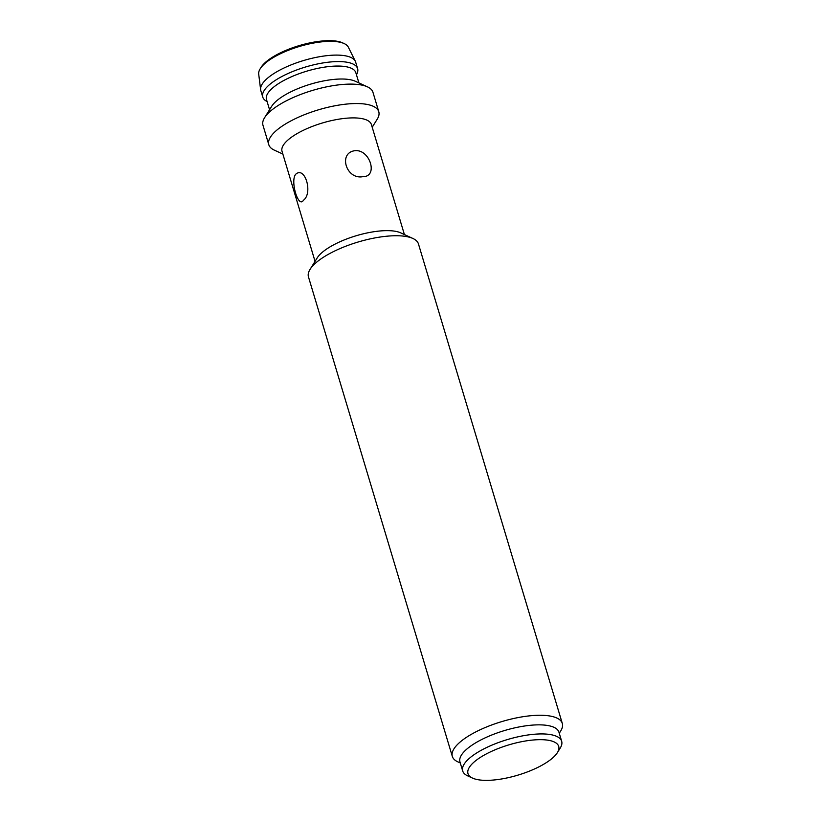<?xml version="1.0" encoding="UTF-8"?>
<svg xmlns="http://www.w3.org/2000/svg" width="821" height="821" viewBox="0 0 821 821"><rect width="100%" height="100%" fill="white"/><g stroke="black" fill="none" stroke-linecap="round" stroke-linejoin="round"><path stroke-width="1.23" d="M355.175 150.674C370.117 149.309 378.368 176.854 362.985 176.648C346.123 180.045 337.811 152.521 355.175 150.674M404.404 234.56L371.39 124.525A46.643 15.558 163.3 0 0 334.116 120.04A46.643 15.558 163.3 0 0 285.913 141.951A46.643 15.558 163.3 0 0 282.034 151.331L315.048 261.365M295.632 174.329C304.94 165.565 313.201 193.12 303.421 200.303C298.362 208.637 290.09 181.113 295.632 174.329M562.303 723.424L418.443 243.909A57.408 19.14 163.3 0 0 412.942 238.49L400.751 232.877A46.643 15.558 163.3 0 0 359.855 234.703A46.643 15.558 163.3 0 0 319.749 254.705A46.643 15.558 163.3 0 0 317.173 257.948L310.071 269.35A57.408 19.14 163.3 0 0 308.47 276.903L452.33 756.428A57.408 19.14 -16.7 0 1 457.112 744.873A57.408 19.14 -16.7 0 1 516.43 717.903A57.408 19.14 -16.7 0 1 562.303 723.424A57.408 19.14 -16.7 0 1 560.702 730.977L559.265 733.276M532.388 740.08A47.361 15.794 -16.7 0 1 557.387 752.631A47.361 15.794 -16.7 0 1 494.304 779.95A47.361 15.794 -16.7 0 1 472.516 778.092A47.361 15.794 -16.7 0 1 480.624 757.229A47.361 15.794 -16.7 0 1 532.388 740.08M472.516 778.092L467.642 775.855A51.672 17.231 -16.7 0 1 462.695 770.97A51.672 17.231 -16.7 0 1 483.292 749.183A51.672 17.231 -16.7 0 1 532.952 734.374A51.672 17.231 -16.7 0 1 561.667 741.281A51.672 17.231 -16.7 0 1 560.22 748.075L557.387 752.631M462.695 770.97L459.965 761.898A51.672 17.231 -16.7 0 1 480.572 740.111A51.672 17.231 -16.7 0 1 530.233 725.302A51.672 17.231 -16.7 0 1 558.947 732.209L561.667 741.281M412.942 238.49A57.408 19.14 163.3 0 0 362.615 240.738A57.408 19.14 163.3 0 0 313.242 265.347A57.408 19.14 163.3 0 0 310.071 269.35M356.478 74.834L357.022 73.674A49.517 16.512 163.3 0 0 357.617 68.625L355.667 62.139A49.517 16.512 163.3 0 0 355.329 61.267L348.35 47.187A46.879 15.63 163.3 0 0 344.184 43.585L342.542 42.825A45.422 15.147 163.3 0 0 321.647 41.05A45.422 15.147 163.3 0 0 261.15 67.25L260.185 68.79A46.879 15.63 163.3 0 0 258.697 74.085L260.626 89.684A49.517 16.512 163.3 0 0 260.811 90.597L262.761 97.083A49.517 16.512 163.3 0 0 266.045 100.973L267.123 101.65M344.184 43.585A46.879 15.63 163.3 0 0 322.622 41.748A46.879 15.63 163.3 0 0 262.782 65.526A46.879 15.63 163.3 0 0 260.185 68.79M355.329 61.267A49.517 16.512 163.3 0 0 314.771 57.655A49.517 16.512 163.3 0 0 264.937 80.632A49.517 16.512 163.3 0 0 260.626 89.684M357.617 68.625A49.517 16.512 163.3 0 0 318.045 63.853A49.517 16.512 163.3 0 0 266.876 87.118A49.517 16.512 163.3 0 0 262.761 97.083M358.91 82.921L355.832 72.689A46.643 15.558 163.3 0 0 318.558 68.194A46.643 15.558 163.3 0 0 270.366 90.115A46.643 15.558 163.3 0 0 266.476 99.495L269.555 109.727M372.211 127.245L377.178 119.271A57.408 19.14 163.3 0 0 378.779 111.718L372.95 92.27A57.408 19.14 163.3 0 0 367.449 86.852L355.257 81.238A46.643 15.558 163.3 0 0 314.371 83.075A46.643 15.558 163.3 0 0 274.255 103.066A46.643 15.558 163.3 0 0 271.679 106.32L264.588 117.711A57.408 19.14 163.3 0 0 262.977 125.264L268.806 144.712A57.408 19.14 163.3 0 0 274.306 150.13L282.855 154.061M367.449 86.852A57.408 19.14 163.3 0 0 317.122 89.109A57.408 19.14 163.3 0 0 267.759 113.719A57.408 19.14 163.3 0 0 264.588 117.711M378.779 111.718A57.408 19.14 163.3 0 0 332.905 106.186A57.408 19.14 163.3 0 0 273.588 133.156A57.408 19.14 163.3 0 0 268.806 144.712M460.294 762.976L457.831 761.847A57.408 19.14 -16.7 0 1 452.33 756.428"/></g></svg>
